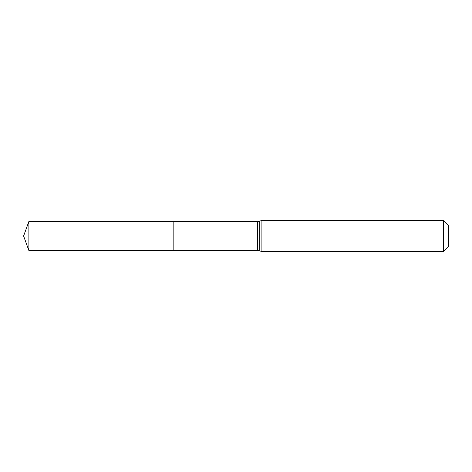 <?xml version="1.0" encoding="UTF-8"?>
<svg xmlns="http://www.w3.org/2000/svg" width="472" height="472" viewBox="0 0 472 472"><rect width="100%" height="100%" fill="white"/><g stroke="black" fill="none" stroke-linecap="round" stroke-linejoin="round"><path stroke-width="0.71" d="M173.832 250.414L173.832 221.586L173.832 250.414L28.881 250.508L28.881 221.492L257.641 221.639L257.641 250.361L173.832 250.414M443.556 220.459L443.556 251.541L448.4 246.697L448.4 225.303L443.556 220.459L261.901 220.459L261.901 251.541L257.641 250.361M261.901 220.459L259.771 221.049L259.771 250.951M259.771 221.049L257.641 221.639M443.556 251.541L261.901 251.541M28.881 221.492L23.6 236L28.881 250.508"/></g></svg>
